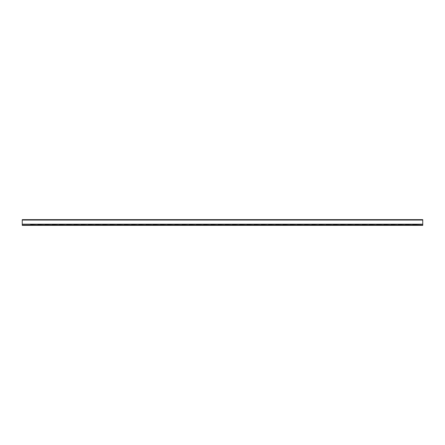 <?xml version="1.0" encoding="UTF-8"?>
<svg xmlns="http://www.w3.org/2000/svg" width="445" height="445" viewBox="0 0 445 445"><rect width="100%" height="100%" fill="white"/><g stroke="black" fill="none" stroke-linecap="round" stroke-linejoin="round"><path stroke-width="0.67" d="M39.471 224.18L30.66 224.419L30.66 224.82L32.263 224.82L32.263 224.18M46.681 224.18L39.471 224.419L39.471 224.82L37.87 224.82L37.87 224.18M53.889 224.18L46.681 224.419L46.681 224.82L45.079 224.82L45.079 224.18M61.099 224.18L53.889 224.419L53.889 224.82L52.288 224.82L52.288 224.18M68.308 224.18L61.099 224.419L61.099 224.82L59.496 224.82L59.496 224.18M75.516 224.18L68.308 224.419L68.308 224.82L66.706 224.82L66.706 224.18M82.725 224.18L75.516 224.419L75.516 224.82L73.915 224.82L73.915 224.18M89.935 224.18L82.725 224.419L82.725 224.82L81.124 224.82L81.124 224.18M97.144 224.18L89.935 224.419L89.935 224.82L88.333 224.82L88.333 224.18M104.353 224.18L97.144 224.419L97.144 224.82L95.541 224.82L95.541 224.18M111.562 224.18L104.353 224.419L104.353 224.82L102.751 224.82L102.751 224.18M118.771 224.18L111.562 224.419L111.562 224.82L109.96 224.82L109.96 224.18M125.98 224.18L118.771 224.419L118.771 224.82L117.168 224.82L117.168 224.18M133.189 224.18L125.98 224.419L125.98 224.82L124.377 224.82L124.377 224.18M140.398 224.18L133.189 224.419L133.189 224.82L131.587 224.82L131.587 224.18M147.607 224.18L140.398 224.419L140.398 224.82L138.796 224.82L138.796 224.18M154.816 224.18L147.607 224.419L147.607 224.82L146.005 224.82L146.005 224.18M162.024 224.18L154.816 224.419L154.816 224.82L153.214 224.82L153.214 224.18M169.234 224.18L162.024 224.419L162.024 224.82L160.422 224.82L160.422 224.18M176.442 224.18L169.234 224.419L169.234 224.82L167.632 224.82L167.632 224.18M183.652 224.18L176.442 224.419L176.442 224.82L174.84 224.82L174.84 224.18M190.861 224.18L183.652 224.419L183.652 224.82L182.049 224.82L182.049 224.18M198.07 224.18L190.861 224.419L190.861 224.82L189.259 224.82L189.259 224.18M205.279 224.18L198.07 224.419L198.07 224.82L196.468 224.82L196.468 224.18M212.488 224.18L205.279 224.419L205.279 224.82L203.677 224.82L203.677 224.18M219.696 224.18L212.488 224.419L212.488 224.82L210.886 224.82L210.886 224.18M226.906 224.18L219.696 224.419L219.696 224.82L218.095 224.82L218.095 224.18M234.115 224.18L226.906 224.419L226.906 224.82L225.304 224.82L225.304 224.18M241.323 224.18L234.115 224.419L234.115 224.82L232.513 224.82L232.513 224.18M248.533 224.18L241.323 224.419L241.323 224.82L239.721 224.82L239.721 224.18M255.742 224.18L248.533 224.419L248.533 224.82L246.931 224.82L246.931 224.18M262.951 224.18L255.742 224.419L255.742 224.82L254.139 224.82L254.139 224.18M270.16 224.18L262.951 224.419L262.951 224.82L261.349 224.82L261.349 224.18M277.368 224.18L270.16 224.419L270.16 224.82L268.558 224.82L268.558 224.18M284.578 224.18L277.368 224.419L277.368 224.82L275.767 224.82L275.767 224.18M291.786 224.18L284.578 224.419L284.578 224.82L282.976 224.82L282.976 224.18M298.995 224.18L291.786 224.419L291.786 224.82L290.184 224.82L290.184 224.18M306.204 224.18L298.995 224.419L298.995 224.82L297.394 224.82L297.394 224.18M313.414 224.18L306.204 224.419L306.204 224.82L304.603 224.82L304.603 224.18M320.623 224.18L313.414 224.419L313.414 224.82L311.811 224.82L311.811 224.18M327.832 224.18L320.623 224.419L320.623 224.82L319.021 224.82L319.021 224.18M335.041 224.18L327.832 224.419L327.832 224.82L326.23 224.82L326.23 224.18M342.25 224.18L335.041 224.419L335.041 224.82L333.439 224.82L333.439 224.18M349.459 224.18L342.25 224.419L342.25 224.82L340.647 224.82L340.647 224.18M356.668 224.18L349.459 224.419L349.459 224.82L347.857 224.82L347.857 224.18M363.877 224.18L356.668 224.419L356.668 224.82L355.066 224.82L355.066 224.18M371.086 224.18L363.877 224.419L363.877 224.82L362.274 224.82L362.274 224.18M378.295 224.18L371.086 224.419L371.086 224.82L369.483 224.82L369.483 224.18M385.503 224.18L378.295 224.419L378.295 224.82L376.693 224.82L376.693 224.18M392.713 224.18L385.503 224.419L385.503 224.82L383.901 224.82L383.901 224.18M399.922 224.18L392.713 224.419L392.713 224.82L391.111 224.82L391.111 224.18M407.13 224.18L399.922 224.419L399.922 224.82L398.32 224.82L398.32 224.18M414.339 224.18L407.13 224.419L407.13 224.82L405.529 224.82L405.529 224.18M30.66 224.18L22.25 224.185L22.25 225.348L422.75 225.354L422.75 224.185L414.339 224.419L414.339 224.82L412.738 224.82L412.738 224.18M422.75 220.058L422.75 224.185L22.25 224.185L22.25 219.646L422.75 219.646L422.75 220.058L22.25 220.058M422.75 225.037L22.25 225.037M22.25 225.354L422.75 225.354"/></g></svg>
